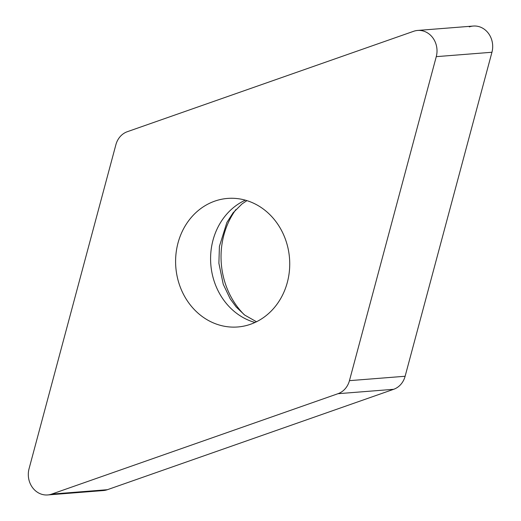<?xml version="1.0" encoding="UTF-8"?>
<svg xmlns="http://www.w3.org/2000/svg" width="521" height="521" viewBox="0 0 521 521"><rect width="100%" height="100%" fill="white"/><g stroke="black" fill="none" stroke-linecap="round" stroke-linejoin="round"><path stroke-width="0.78" d="M99.283 490.346A20.111 17.786 85.5 0 0 107.359 489.707L393.655 389.304L107.359 489.707A20.111 17.786 85.5 0 1 103.36 490.554L47.691 494.95A20.111 17.786 -94.5 0 0 51.683 494.103L337.986 393.7A20.111 17.786 -94.5 0 0 349.448 380.656L436.266 56.652A20.111 17.786 -94.5 0 0 417.64 30.446A20.111 17.786 -94.5 0 0 413.641 31.293L127.345 131.696A20.111 17.786 -94.5 0 0 115.877 144.74L29.059 468.744A20.111 17.786 -94.5 0 0 47.691 494.95M393.655 389.304A20.111 17.786 85.5 0 0 405.123 376.26L491.941 52.256L405.123 376.26A20.111 17.786 85.5 0 1 393.655 389.304L337.986 393.7M417.64 30.446L473.309 26.05A20.111 17.786 85.5 0 1 491.941 52.256L436.266 56.652M235.883 209.553A76.04 67.248 -94.5 0 0 244.193 314.684M216.228 324.029A64.474 57.017 -94.5 0 0 237.739 326.973A64.474 57.017 -94.5 0 0 289.442 270.464A64.474 57.017 -94.5 0 0 249.097 201.367A64.474 57.017 -94.5 0 0 227.586 198.423A64.474 57.017 -94.5 0 0 175.89 254.932A64.474 57.017 -94.5 0 0 216.228 324.029M469.317 26.897A20.111 17.786 85.5 0 1 487.311 31.97A20.111 17.786 85.5 0 1 491.941 52.256M405.123 376.26L349.448 380.656M107.359 489.707L51.683 494.103M245.326 200.162A64.474 57.017 85.5 0 0 210.673 262.226A64.474 57.017 85.5 0 0 251.22 321.268A64.474 57.017 -94.5 0 0 254.99 322.473M246.915 200.631L242.011 203.926L233.05 212.874L226.882 222.48L219.419 246.322L218.885 263.261L223.249 284.29L230.184 298.793L236.176 306.967L244.694 315.075L256.488 321.757"/></g></svg>
